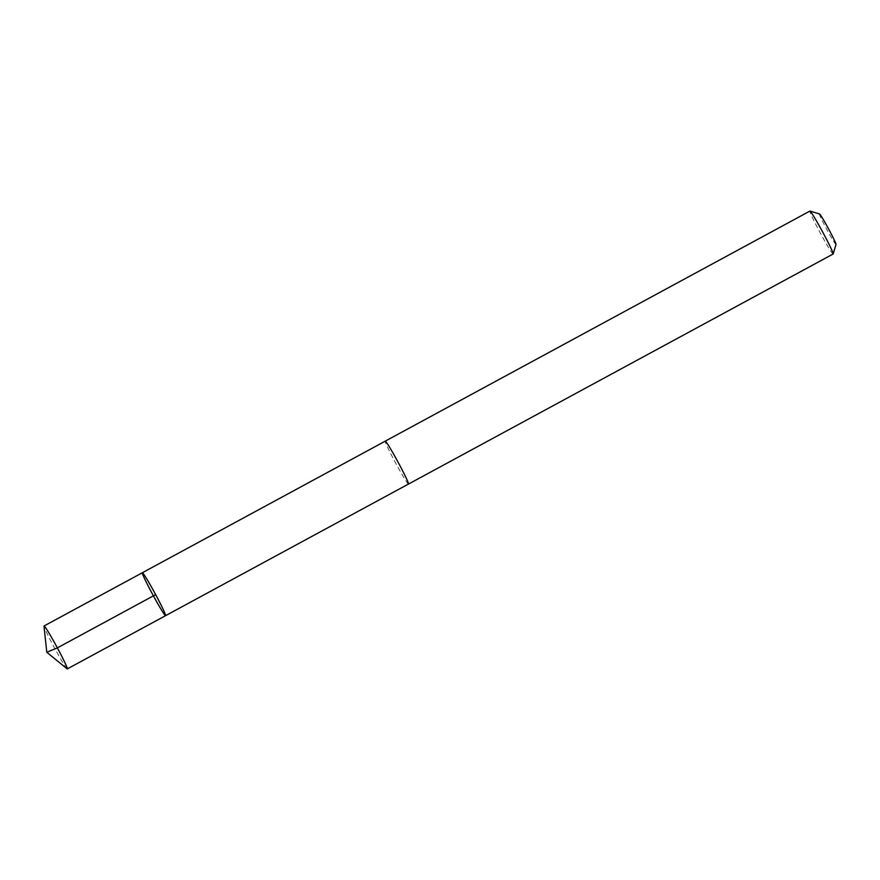 <?xml version="1.0" encoding="UTF-8"?>
<svg xmlns="http://www.w3.org/2000/svg" width="880" height="880" viewBox="0 0 880 880"><rect width="100%" height="100%" fill="white"/><g stroke="black" fill="none" stroke-linecap="round" stroke-linejoin="round"><path stroke-width="0.66" stroke-dasharray="4.4 3.3" d="M142.34 572.748A24.398 1.276 -118.4 0 0 142.846 574.75A24.398 1.276 -118.4 0 0 155.221 599.148A24.398 1.276 -118.4 0 0 165.583 615.659M67.067 668.811A24.409 1.276 61.6 0 1 56.199 651.057A24.409 1.276 61.6 0 1 44.561 627.99A24.409 1.276 61.6 0 1 44 626.241M408.474 484.055A24.387 1.276 61.6 0 1 398.123 467.555A24.387 1.276 61.6 0 1 385.759 443.168A24.387 1.276 61.6 0 1 385.242 441.166M408.43 484.077A24.409 1.276 61.6 0 1 395.736 463.221A24.409 1.276 61.6 0 1 385.198 441.188M833.14 254.012A24.409 1.276 61.6 0 1 820.391 233.167A24.409 1.276 61.6 0 1 809.886 211.09M836 244.42A17.358 0.913 61.6 0 1 826.903 229.636A17.358 0.913 61.6 0 1 819.478 213.939"/><path stroke-width="1.32" d="M385.198 441.188A24.409 1.276 61.6 0 1 385.231 441.144A24.387 1.276 61.6 0 1 395.604 457.666A24.387 1.276 61.6 0 1 407.968 482.053A24.387 1.276 61.6 0 1 408.474 484.055L165.583 615.659A24.398 1.276 -118.4 0 0 155.089 593.593A24.398 1.276 -118.4 0 0 142.34 572.748A24.398 1.276 -118.4 0 0 142.846 574.75A24.398 1.276 -118.4 0 0 155.221 599.148A24.398 1.276 -118.4 0 0 165.583 615.659A24.398 1.276 -118.4 0 0 155.089 593.593A24.398 1.276 -118.4 0 0 142.34 572.748L44.044 625.988A24.409 1.276 61.6 0 1 54.417 642.499A24.409 1.276 61.6 0 1 66.792 666.908A24.409 1.276 61.6 0 1 67.298 668.91A24.409 1.276 61.6 0 1 67.067 668.811L46.794 652.256L44 626.241A24.409 1.276 61.6 0 1 44.044 625.988M142.34 572.748L385.242 441.166A24.409 1.276 61.6 0 1 395.604 457.666A24.409 1.276 61.6 0 1 407.979 482.064A24.409 1.276 61.6 0 1 408.485 484.066A24.409 1.276 61.6 0 1 408.43 484.077M385.231 441.144L809.886 211.09A24.409 1.276 61.6 0 1 809.963 211.09A24.409 1.276 61.6 0 1 820.556 228.162A24.409 1.276 61.6 0 1 832.634 252.01A24.409 1.276 61.6 0 1 833.184 253.957A24.409 1.276 61.6 0 1 833.14 254.012L408.485 484.066M809.963 211.09L819.478 213.939A17.358 0.913 61.6 0 1 827.024 226.072A17.358 0.913 61.6 0 1 835.604 243.045A17.358 0.913 61.6 0 1 836 244.42L833.184 253.957M155.65 594.638L57.365 647.889L46.794 652.256M165.583 615.659L67.298 668.91"/></g></svg>
